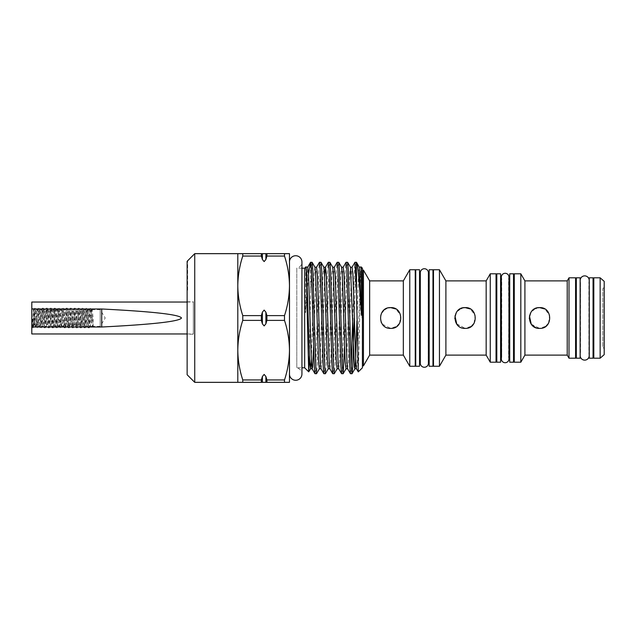 <?xml version="1.0" encoding="UTF-8"?>
<svg xmlns="http://www.w3.org/2000/svg" width="636" height="636" viewBox="0 0 636 636"><rect width="100%" height="100%" fill="white"/><g stroke="black" fill="none" stroke-linecap="round" stroke-linejoin="round"><path stroke-width="0.48" stroke-dasharray="3.18 2.39" d="M242.769 315.607L242.769 320.393C239.573 330.124 237.912 340.053 237.8 350.166L237.8 382.339L289.467 382.339L289.467 350.166C289.348 340.029 287.695 330.1 284.499 320.393L284.499 315.607C287.695 305.876 289.356 295.947 289.467 285.834C289.348 275.69 287.695 265.769 284.499 256.054L266.921 256.054L266.921 253.661L237.8 253.661L237.8 285.834C237.92 295.971 239.573 305.9 242.769 315.607L261.364 315.607L261.364 320.393L262.382 323.804L264.139 325.926L265.896 323.804L266.921 320.393L266.921 315.607L265.896 312.197L264.139 310.074L262.382 312.197L261.364 315.607M266.921 253.661L289.467 253.661L289.467 350.166C289.356 360.286 287.695 370.216 284.499 379.946L266.921 379.946L265.896 376.536L264.139 374.413L262.382 376.536L261.364 379.946L242.769 379.946C239.573 370.231 237.92 360.31 237.8 350.166L237.8 285.834C237.912 275.714 239.573 265.784 242.769 256.054L261.364 256.054L262.382 259.464L264.139 261.587L265.896 259.464L266.921 256.054M187.135 333.956L193.352 333.956L193.352 301.79L193.352 333.956L193.352 302.044L187.135 302.044M33.827 325.624L32.309 319.049C31.832 319.717 32.142 323.668 32.118 324.893L32.309 327.842L32.81 325.537L34.296 308.229L36.292 327.818L38.295 308.182L40.299 327.818L42.294 308.182L44.297 327.818L46.301 308.182L48.304 327.818L50.3 308.182L52.303 327.81L54.298 308.221L56.31 327.818L58.305 308.182L60.309 327.818L62.304 308.182L64.308 327.818L66.311 308.182L68.306 327.81L70.31 308.19L72.313 327.81L74.309 308.19L76.312 327.81L78.308 308.214L80.319 327.818L82.314 308.182L84.318 327.81L86.321 308.19L88.317 327.81L90.32 308.182L91.338 308.182L92.228 309.708L100.194 309.645L100.194 326.355L105.21 318L100.194 309.645L100.194 326.355L93.19 326.355L93.142 317.905L92.148 309.645C91.473 309.12 90.813 326.872 90.145 326.355C89.477 326.88 88.809 309.12 88.142 309.645C87.474 309.128 86.806 326.88 86.138 326.355C85.478 326.872 84.811 309.128 84.143 309.645C83.475 309.12 82.807 326.872 82.139 326.355C81.472 326.872 80.788 309.12 80.12 309.645C79.468 309.128 78.777 326.872 78.141 326.355C77.473 326.88 76.805 309.128 76.137 309.645C75.469 309.12 74.802 326.88 74.134 326.355C73.474 326.872 72.806 309.12 72.13 309.645C71.471 309.128 70.803 326.872 70.135 326.355C69.467 326.88 68.799 309.128 68.132 309.645C67.464 309.128 66.796 326.88 66.136 326.355C65.46 326.872 64.8 309.128 64.133 309.645C63.465 309.12 62.797 326.872 62.129 326.355C61.461 326.88 60.794 309.12 60.134 309.645C59.482 309.128 58.758 326.872 58.13 326.355C57.423 326.872 56.803 309.128 56.111 309.645C55.483 309.12 54.783 326.872 54.124 326.355C53.456 326.872 52.788 309.12 52.128 309.645C51.46 309.128 50.793 326.872 50.125 326.355C49.457 326.88 48.789 309.128 48.121 309.645C47.454 309.12 46.786 326.88 46.126 326.355C45.45 326.872 44.79 309.12 44.123 309.645C43.455 309.128 42.787 326.872 42.119 326.355C41.451 326.88 40.783 309.128 40.116 309.645C39.448 309.128 38.788 326.88 38.12 326.355C37.437 326.872 36.809 309.128 36.093 309.645C35.465 309.12 34.742 326.872 34.113 326.355L33.827 310.805C34.384 314.574 34.932 326.825 35.489 326.355L34.193 326.3L33.303 327.818L35.322 308.221L37.309 327.81L39.313 308.182L41.316 327.818L43.312 308.182L45.315 327.818L47.318 308.182L49.322 327.818L51.317 308.182L53.321 327.81L55.316 308.221L57.319 327.818L59.323 308.182L61.326 327.818L63.322 308.182L65.325 327.818L67.329 308.182L69.332 327.818L71.327 308.19L73.331 327.81L75.334 308.19L77.33 327.81L79.333 308.221L81.336 327.818L83.34 308.182L85.335 327.818L87.339 308.19L89.342 327.81L91.338 308.182L92.276 318.064L93.142 317.905M32.309 327.842L31.8 328.383L31.8 307.617L31.8 328.383M32.341 327.842C32.762 328.192 33.152 308.619 33.621 309.438L31.8 307.617M63.417 326.284L63.505 326.355C64.172 326.872 64.832 309.12 65.5 309.645L64.212 309.708L63.322 308.182L62.304 308.182L61.501 309.645C62.169 309.12 62.837 326.88 63.505 326.355L62.209 326.292L61.326 327.818L60.309 327.818L59.498 326.355C60.166 326.88 60.833 309.128 61.501 309.645L60.213 309.708L59.323 308.182L58.305 308.182L57.494 309.645C58.17 309.128 58.83 326.872 59.498 326.355L58.21 326.292L57.319 327.818L56.31 327.818L55.499 326.355C56.199 326.88 56.811 309.12 57.494 309.645L56.183 309.708L55.316 308.221L54.298 308.221L53.511 309.645C54.155 309.12 54.871 326.872 55.499 326.355L54.211 326.284L53.321 327.81L52.303 327.81L51.5 326.355C52.176 326.872 52.804 309.128 53.511 309.645L52.208 309.716L51.317 308.182L50.3 308.182L49.497 309.645C50.165 309.128 50.832 326.88 51.5 326.355L50.204 326.292L49.322 327.818L48.304 327.818L47.493 326.355C48.161 326.88 48.829 309.12 49.497 309.645L48.209 309.708L47.318 308.182L46.301 308.182L45.49 309.645C46.158 309.12 46.825 326.872 47.493 326.355L46.205 326.292L45.315 327.818L44.297 327.818L43.494 326.355C44.162 326.872 44.83 309.128 45.49 309.645L44.202 309.708L43.312 308.182L42.294 308.182L41.491 309.645C42.159 309.128 42.827 326.88 43.494 326.355L42.199 326.292L41.316 327.818L40.299 327.818L39.488 326.355C40.155 326.88 40.823 309.12 41.491 309.645L40.203 309.716L39.313 308.182L38.295 308.182L37.492 309.645C38.152 309.128 38.82 326.872 39.488 326.355L38.2 326.284L37.309 327.81L36.292 327.818L35.489 326.355C36.157 326.872 36.824 309.128 37.492 309.645L36.196 309.724L35.322 308.221L34.296 308.229L33.573 309.462L33.827 310.805M92.784 326.355L93.285 326.125L92.276 318.064L91.401 318.135L92.784 326.355L90.233 326.284L89.342 327.81L88.317 327.81L87.434 326.284L86.226 326.284L85.335 327.818L84.318 327.81L83.427 326.284L82.227 326.284L81.336 327.818L80.319 327.818L79.428 326.292L78.22 326.284L77.33 327.81L76.312 327.81L75.422 326.284L74.221 326.284L73.331 327.81L72.313 327.81L71.423 326.284L70.222 326.284L69.332 327.818L68.306 327.81L67.424 326.284L66.216 326.292L65.325 327.818L64.308 327.818L63.417 326.292M90.519 318.103L91.401 318.135L90.32 308.182L89.438 309.708L88.229 309.716L87.339 308.19L86.321 308.19L85.431 309.716L84.23 309.716L83.34 308.182L82.314 308.182L81.432 309.716L80.2 309.708L79.333 308.221L78.308 308.214L77.425 309.732L76.225 309.716L75.334 308.19L74.309 308.19L73.426 309.716L72.218 309.716L71.327 308.19L70.31 308.19L69.419 309.716L68.219 309.716L67.329 308.182L66.311 308.182L65.5 309.645C66.168 309.128 66.836 326.872 67.503 326.355C68.171 326.88 68.839 309.12 69.507 309.645C70.175 309.128 70.842 326.88 71.51 326.355C72.17 326.872 72.838 309.128 73.506 309.645C74.174 309.12 74.841 326.872 75.509 326.355C76.201 326.88 76.845 309.12 77.528 309.645C78.188 309.128 78.848 326.88 79.508 326.355C80.176 326.872 80.844 309.128 81.511 309.645C82.179 309.12 82.847 326.88 83.515 326.355C84.183 326.872 84.842 309.12 85.518 309.645C86.178 309.128 86.846 326.872 87.514 326.355C88.173 326.88 88.857 309.128 89.517 309.645L90.519 318.103C91.091 322.603 91.743 325.33 92.482 326.276L92.482 326.276M604.2 287.353L602.817 288.736L602.817 347.264L602.817 288.736L602.817 347.264L604.2 348.647L604.2 287.353L604.2 348.647M600.145 277.805L600.145 358.195M593.817 277.805L593.817 358.195M604.2 281.351L604.2 354.65M575.58 282.074L575.58 353.926L575.58 282.074M576.335 353.926L576.335 282.074L576.335 353.926M580.135 282.066L580.135 353.934L580.135 282.066M580.191 353.934L580.517 282.066L580.517 353.934A4.508 4.508 0 0 0 580.191 355.611L580.191 280.389A4.508 4.508 0 0 0 580.517 282.066L580.191 282.066M589.206 280.389A4.508 4.508 0 0 1 588.88 282.058L588.88 353.942A4.508 4.508 0 0 1 589.206 355.611M593.054 282.058L593.054 353.942L593.054 282.058M593.817 353.942L593.817 282.058L593.817 353.942M589.254 353.942L589.254 282.058L589.254 353.942M520.82 273.798L520.82 362.202M514.278 273.798L514.278 362.202M524.915 280.889L524.915 355.111M535.631 327.596L539.606 328.383C553.01 329.043 553.002 306.957 539.606 307.617C553.01 306.957 553.002 329.043 539.606 328.383L546.054 326.141M548.494 323.374L549.655 315.353L544.726 308.961M567.217 280.889L567.217 355.111M569.005 277.805L569.005 358.195M575.58 277.805L575.58 358.195M496.04 278.759L496.04 357.241L496.04 278.759M496.803 357.241L496.803 278.759L496.803 357.241M500.604 357.241L500.604 278.759L500.604 357.241M501.359 357.241L501.748 357.241A3.8 3.8 0 0 0 501.359 358.911L501.359 277.089A3.8 3.8 0 0 0 501.748 278.759L501.748 357.241L501.359 278.759M508.959 357.249L508.577 278.751A3.8 3.8 0 0 0 508.959 277.089L508.959 358.911A3.8 3.8 0 0 0 508.577 357.249L508.959 278.751M513.522 357.257L513.522 278.743L513.522 357.257M514.278 357.257L514.278 278.743L514.278 357.257M509.722 357.249L509.722 278.751L509.722 357.249M496.04 273.798L496.04 362.202M490.261 273.798L490.261 362.202M486.166 280.889L486.166 355.111M456.513 323.78L465.139 328.383C478.542 329.043 478.526 306.957 465.139 307.617C478.542 306.957 478.526 329.043 465.139 328.383L471.586 326.141M474.027 323.374L475.179 315.353L470.258 308.961M445.892 280.889L445.892 355.111M439.452 269.744L439.452 366.257M433.482 269.744L433.482 366.257M415.244 274.132L415.244 361.868L415.244 274.132M415.745 361.868L415.745 274.132L415.745 361.868M419.545 361.876L419.545 274.124L419.545 361.876M420.309 361.876L420.531 274.124L420.531 361.876A4.054 4.054 0 0 0 420.309 363.212L420.309 272.788A4.054 4.054 0 0 0 420.531 274.124L420.309 274.124M428.41 272.788A4.054 4.054 0 0 1 428.187 274.116L428.187 361.884A4.054 4.054 0 0 1 428.41 363.212M432.973 361.884L432.973 274.116L432.973 361.884M433.482 361.884L433.482 274.116L433.482 361.884M429.173 361.884L429.173 274.116L429.173 361.884M415.244 269.744L415.244 366.257M409.767 269.744L409.767 366.257M403.335 280.889L403.335 355.111M390.671 307.617C377.259 306.973 377.283 329.035 390.671 328.383C377.267 329.035 377.275 306.965 390.671 307.617C404.075 306.965 404.059 329.043 390.671 328.383L397.118 326.141M399.559 323.374L400.712 315.353L395.791 308.961M369.651 280.889L369.651 355.111M363.434 270.125L363.434 365.875M362.043 318L362.043 270.125L362.043 318M187.644 290.135L187.644 260.752L187.135 261.301L187.135 290.135L187.644 290.135L187.135 290.135L187.135 261.301L187.135 374.739M187.135 301.79L193.352 301.79L193.352 334.21L187.135 334.21M194.735 382.339L194.735 253.661M242.769 320.393L261.364 320.393M266.921 320.393L284.499 320.393M301.933 268.201L296.797 268.201L296.797 318L296.797 268.106L296.797 367.894A6.233 6.233 0 0 1 301.933 374.032L301.933 261.968A6.233 6.233 0 0 1 296.797 268.106L296.797 367.894L296.797 318L296.797 367.799L301.933 367.799M304.668 367.799L304.668 268.201M305.9 266.969L305.336 310.901C305.415 313.127 305.542 313.246 305.717 311.258L308.516 274.219M312.069 262.278L310.599 289.984L310.551 262.318M310.599 289.984L309.43 355.882M356.494 262.31C355.723 260.235 354.983 287.703 354.22 318M352.726 318L354.88 262.334M347.566 262.278L346.827 269.744L344.577 346.795M341.635 373.722L342.375 366.257L345.332 269.744L346.008 262.334M338.694 262.278L337.955 269.744L334.997 366.257L334.321 373.666M332.763 373.722L333.502 366.257L336.46 269.744L337.128 262.334M329.814 262.278L329.074 269.744L326.117 366.257L325.449 373.666M323.891 373.722L324.63 366.257L327.588 269.744L328.255 262.334M320.942 262.278L320.202 269.744L317.245 366.257L316.577 373.666M315.011 373.722L315.75 366.257L318.716 269.744L319.383 262.334M350.508 373.722L351.255 366.121M362.417 367.799L362.417 268.201M358.322 371.893L359.73 318C360.27 285.779 360.795 259.186 361.367 268.654M289.467 374.572L289.467 261.428M289.491 261.428L289.491 374.572M284.499 315.607L266.921 315.607M266.921 382.339L266.921 379.946M284.499 379.946L284.499 382.339M261.364 379.946L261.364 382.339M242.769 382.339L242.769 379.946M284.499 253.661L284.499 256.054M261.364 253.661L261.364 256.054M242.769 256.054L242.769 253.661M388.636 307.816L386.672 308.412M384.319 309.788L380.638 315.329L381.091 322.007M382.315 324.169L390.671 328.383M429.173 366.257L429.173 269.744M432.973 366.257L432.973 269.744M419.545 366.257L419.545 269.744M415.745 366.257L415.745 269.744M454.955 315.965L457.793 310.662L463.103 307.816L457.109 311.417L454.756 318.024M456.783 324.169L465.139 328.383C451.735 329.027 451.751 306.965 465.139 307.617M509.722 362.202L509.722 273.798M513.522 362.202L513.522 273.798M500.604 362.202L500.604 273.798M496.803 362.202L496.803 273.798M529.422 315.965L532.26 310.662L537.571 307.816L531.577 311.417L529.224 318.016M530.981 323.78L532.26 325.338M531.251 324.169L539.606 328.383C526.203 329.027 526.218 306.965 539.606 307.617M589.254 277.805L589.254 358.195M593.054 277.805L593.054 358.195M580.135 277.805L580.135 358.195M576.335 277.805L576.335 358.195M31.8 302.044L31.8 333.956M32.309 319.049L33.303 327.818L32.293 327.818M262.382 376.536L262.382 382.339M262.382 312.197L262.382 323.804M262.382 253.661L262.382 259.464M265.896 312.197L265.896 323.804M305.717 311.258L307.689 267.215M313.564 346.795L315.901 273.965L316.561 267.215M320.997 368.785L321.816 362.035L324.63 276.859M329.877 368.785L330.688 362.035L333.646 273.965L334.313 267.215M338.75 368.785L339.56 362.035L342.518 273.965L343.186 267.215M347.622 368.785L348.433 362.035L351.398 273.965L352.058 267.215M356.494 368.785L357.313 362.035L360.27 273.965L360.93 267.215M305.717 268.114L306.083 267.215M311.322 359.141L314.144 273.965L314.955 267.215M319.391 368.785L320.059 362.035L323.016 273.965L323.827 267.215M328.271 368.785L328.931 362.035L331.889 273.965L332.708 267.215M337.144 368.785L337.811 362.035L340.769 273.965L341.58 267.215M346.016 368.785L346.684 362.035L349.641 273.965L350.452 267.215M356.963 320.846L358.513 273.965L359.324 267.215M265.896 253.661L265.896 259.464M265.896 376.536L265.896 382.339M92.403 326.22L93.269 326.34"/><path stroke-width="0.95" d="M261.364 253.661L289.467 253.661L289.467 285.834C289.356 275.714 287.695 265.784 284.499 256.054L266.921 256.054L265.896 259.464L264.139 261.587L262.382 259.464L261.364 256.054L261.364 253.661L237.8 253.661L237.8 350.166C237.912 360.286 239.573 370.216 242.769 379.946L261.364 379.946L262.382 376.536L264.139 374.413L265.896 376.536L266.921 379.946L284.499 379.946C287.695 370.231 289.348 360.31 289.467 350.166L289.467 382.339L237.8 382.339L237.8 350.166C237.92 340.029 239.573 330.1 242.769 320.393L261.364 320.393L261.364 315.607L262.382 312.197L264.139 310.074L265.896 312.197L266.921 315.607L284.499 315.607C287.695 305.9 289.348 295.971 289.467 285.834L289.467 350.166C289.356 340.053 287.695 330.124 284.499 320.393L284.499 315.607M284.499 320.393L266.921 320.393L265.896 323.804L264.139 325.926L262.382 323.804L261.364 320.393M187.135 302.044L31.8 302.044L31.8 327.007L101.712 327.007C152.974 324.424 179.567 321.419 181.499 318C179.567 314.582 152.974 311.576 101.712 308.993L31.8 308.993M187.135 333.956L31.8 333.956L31.8 327.007M600.145 346.421L600.145 277.805L593.817 277.805L593.817 358.195L600.145 358.195L600.145 346.421M600.145 358.195L604.2 354.65L604.2 281.351L600.145 277.805M575.58 353.926L576.335 353.926M575.58 282.074L576.335 282.074M580.135 358.195L580.135 277.805L576.335 277.805L576.335 358.195L580.135 358.195M589.206 280.389A4.508 4.508 0 0 0 584.699 275.873A4.508 4.508 0 0 0 580.191 280.389L580.191 355.611A4.508 4.508 0 0 0 584.699 360.127A4.508 4.508 0 0 0 589.206 355.611L589.254 282.058M593.054 353.942L593.817 353.942M593.054 282.058L593.817 282.058M593.054 358.195L593.054 277.805L589.254 277.805L589.254 358.195L593.054 358.195M589.206 355.611L589.254 353.942M520.82 349.251L520.82 273.798L514.278 273.798L514.278 362.202L520.82 362.202L520.82 349.251M524.915 280.889L567.217 280.889L567.217 355.111L524.915 355.111L524.915 280.889L520.82 273.798M546.054 326.141L548.494 323.374M544.726 308.961L539.606 307.617C553.01 306.965 553.002 329.035 539.606 328.383C526.218 329.035 526.203 306.973 539.606 307.617L537.571 307.816L539.606 307.617M569.005 277.805L575.58 277.805L575.58 358.195L569.005 358.195L569.005 277.805L567.217 280.889M496.04 357.241L496.803 357.241M496.04 278.759L496.803 278.759M500.604 273.798L500.604 362.202L496.803 362.202L496.803 273.798L500.604 273.798M500.604 357.241L501.359 357.241M500.604 278.759L501.359 278.759M501.359 358.911A3.8 3.8 0 0 0 505.159 362.711A3.8 3.8 0 0 0 508.959 358.903L508.959 277.089A3.8 3.8 0 0 0 505.159 273.289A3.8 3.8 0 0 0 501.359 277.089L501.359 358.911M513.522 357.257L514.278 357.257M513.522 278.743L514.278 278.743M513.522 273.798L513.522 362.202L509.722 362.202L509.722 273.798L513.522 273.798M508.959 357.249L509.722 357.249M508.959 278.751L509.722 278.751M490.261 362.202L496.04 362.202L496.04 273.798L490.261 273.798L490.261 362.202L486.166 355.111L486.166 280.889L490.261 273.798M471.586 326.141L474.027 323.374M470.258 308.961L465.139 307.617C478.542 306.965 478.534 329.035 465.139 328.383C451.751 329.035 451.735 306.973 465.139 307.617L463.103 307.816L465.139 307.617M486.166 355.111L445.892 355.111L445.892 280.889L439.452 269.744L433.482 269.744L433.482 366.257L439.452 366.257L439.452 269.744M415.244 361.868L415.745 361.868M415.244 274.132L415.745 274.132M419.545 269.744L419.545 366.257L415.745 366.257L415.745 269.744L419.545 269.744M419.545 361.876L420.309 361.876M419.545 274.124L420.309 274.124M428.41 272.788A4.054 4.054 0 0 0 424.363 268.734A4.054 4.054 0 0 0 420.309 272.788L420.309 363.212A4.054 4.054 0 0 0 424.363 367.266A4.054 4.054 0 0 0 428.41 363.212L428.41 272.788L428.41 274.116L429.173 274.116M432.973 361.884L433.482 361.884M432.973 274.116L433.482 274.116M432.973 269.744L432.973 366.257L429.173 366.257L429.173 269.744L432.973 269.744M428.41 363.212L428.41 361.884L429.173 361.884M409.767 366.257L415.244 366.257L415.244 269.744L409.767 269.744L409.767 366.257L403.335 355.111L403.335 280.889L409.767 269.744M397.118 326.141L399.559 323.374M395.791 308.961L390.671 307.617C404.067 306.965 404.067 329.035 390.671 328.383C377.283 329.035 377.267 306.973 390.671 307.617L388.636 307.816M403.335 355.111L369.651 355.111L369.651 280.889L363.434 270.125L362.417 270.125M390.671 328.383C404.075 329.043 404.059 306.957 390.671 307.617M369.651 355.111L363.434 365.875L363.434 270.125M194.735 382.339L194.735 253.661L187.135 261.301L187.135 374.739L194.735 382.339L237.8 382.339M301.933 261.968A6.233 6.233 0 0 0 295.971 255.744A6.233 6.233 0 0 0 289.491 261.428L289.491 374.572A6.233 6.233 0 0 0 295.971 380.256A6.233 6.233 0 0 0 301.933 374.032L301.933 261.968M289.491 261.428L289.491 374.572M301.933 268.201L304.668 268.201L304.668 367.799L308.714 371.845L307.307 318C306.783 286.788 306.274 260.442 305.717 268.114M308.516 274.219L310.392 262.533L307.689 267.215L305.9 266.969L304.668 268.201M310.392 262.533L310.599 262.278C311.322 261.65 312.061 288.672 312.793 318L314.271 366.257L314.947 373.666L316.505 373.722L315.766 366.257L312.809 269.744L312.141 262.334L310.599 262.278M361.137 266.921L359.324 267.215L356.494 262.31L354.952 262.278L356.494 292.29L358.283 371.877L362.417 367.799L362.417 268.201L361.137 266.921L361.749 313.556C361.661 315.798 361.534 315.901 361.367 313.874C359.61 287.416 358.06 264.258 356.494 262.31L356.494 292.29M358.283 371.877L356.494 368.785L355.834 362.035L352.877 273.965L352.058 267.215L354.952 262.278M349.784 318L348.305 269.744L347.63 262.334L346.071 262.278L346.811 269.744L349.768 366.257L350.444 373.666L352.002 373.722L351.263 366.257L349.784 318M350.444 373.666L347.622 368.785L346.954 362.035L343.997 273.965L343.186 267.215L346.071 262.278M340.912 318L339.433 269.744L338.757 262.334L337.199 262.278L337.939 269.744L340.896 366.257L341.572 373.666L343.13 373.722L342.391 366.257L340.912 318M341.572 373.666L338.75 368.785L338.082 362.035L335.124 273.965L334.313 267.215L337.199 262.278M332.04 318L330.553 269.744L329.885 262.334L328.327 262.278L329.066 269.744L332.024 366.257L332.692 373.666L334.258 373.722L333.518 366.257L332.04 318M324.63 276.859L325.441 267.215L328.327 262.278M323.16 318L321.681 269.744L321.013 262.334L319.455 262.278L320.194 269.744L323.152 366.257L323.819 373.666L325.378 373.722L324.638 366.257L323.16 318M323.819 373.666L320.997 368.785L320.337 362.035L317.38 273.965L316.561 267.215L319.455 262.278M354.22 318L352.742 366.257L352.002 373.722M351.255 366.121L352.726 318M344.577 346.795L343.13 373.722M334.313 267.215L332.708 267.215L333.367 273.965L336.325 362.035L337.144 368.785L334.258 373.722M332.692 373.666L329.877 368.785L329.21 362.035L326.252 273.965L325.441 267.215L323.827 267.215L324.495 273.965L327.453 362.035L328.271 368.785L325.378 373.722M316.561 267.215L314.955 267.215L315.623 273.965L318.58 362.035L319.391 368.785L316.505 373.722M309.43 355.882L308.714 371.845M261.364 256.054L242.769 256.054C239.573 265.769 237.92 275.69 237.8 285.834C237.912 295.947 239.573 305.876 242.769 315.607L261.364 315.607M266.921 379.946L266.921 382.339M284.499 382.339L284.499 379.946M261.364 382.339L261.364 379.946M242.769 379.946L242.769 382.339M266.921 253.661L266.921 256.054M284.499 256.054L284.499 253.661M242.769 253.661L242.769 256.054M266.921 315.607L266.921 320.393M242.769 315.607L242.769 320.393M386.672 308.412L384.319 309.788M381.091 322.007L382.315 324.169M454.756 318.024L456.513 323.78M454.955 315.965L456.783 324.169M529.224 318.016L530.981 323.78M532.26 325.338L535.631 327.596M529.422 315.965L531.251 324.169M101.712 327.007L101.712 308.993M262.382 382.339L262.382 376.536M262.382 259.464L262.382 253.661M262.382 323.804L262.382 312.197M265.896 323.804L265.896 312.197M307.689 267.215L308.5 273.965L311.457 362.035L312.125 368.785L312.554 367.377L313.564 346.795M360.93 267.215L361.367 268.654M306.083 267.215L306.751 273.965L309.708 362.035L310.519 368.785L311.322 359.141M343.186 267.215L341.58 267.215L342.248 273.965L345.205 362.035L346.016 368.785L347.622 368.785M352.058 267.215L350.452 267.215L354.459 367.377L354.888 368.785L355.556 362.035L356.963 320.846M359.324 267.215L361.367 313.874M265.896 259.464L265.896 253.661M265.896 382.339L265.896 376.536M486.166 280.889L445.892 280.889M403.335 280.889L369.651 280.889M194.735 253.661L237.8 253.661M314.947 373.666L312.125 368.785L310.519 368.785L308.762 371.829M320.997 368.785L319.391 368.785M329.877 368.785L328.271 368.785M338.75 368.785L337.144 368.785M356.494 368.785L354.888 368.785L352.074 373.666M347.63 262.334L350.452 267.215M343.194 373.666L346.016 368.785M338.757 262.334L341.58 267.215M329.885 262.334L332.708 267.215M321.013 262.334L323.827 267.215M312.141 262.334L314.955 267.215M304.668 367.799L301.933 367.799M363.434 365.875L362.417 365.875M445.892 355.111L439.452 366.257M567.217 355.111L569.005 358.195M524.915 355.111L520.82 362.202"/></g></svg>
